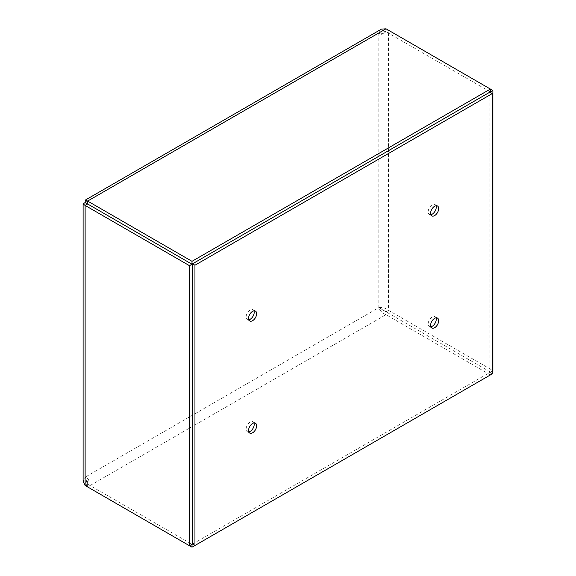<?xml version="1.0" encoding="UTF-8"?>
<svg xmlns="http://www.w3.org/2000/svg" width="576" height="576" viewBox="0 0 576 576"><rect width="100%" height="100%" fill="white"/><g stroke="black" fill="none" stroke-linecap="round" stroke-linejoin="round"><path stroke-width="0.43" stroke-dasharray="2.88 2.16" d="M492.286 370.93L490.378 372.031L490.378 374.933L386.006 314.676C382.284 313.092 379.886 310.738 378.814 307.62C382.046 306.994 385.286 307.894 388.519 310.327L492.89 370.584M192.521 544.097L489.859 372.434L489.859 92.16M430.841 214.697A5.702 3.29 -60 0 1 429.358 214.466A5.702 3.29 -60 0 1 429.358 207.878A5.702 3.29 -60 0 1 435.06 204.581A5.702 3.29 -60 0 1 436.003 205.754M248.803 431.906A5.702 3.29 -60 0 1 247.32 431.676A5.702 3.29 -60 0 1 247.32 425.088A5.702 3.29 -60 0 1 253.022 421.79A5.702 3.29 -60 0 1 253.966 422.964M248.803 319.795A5.702 3.29 -60 0 1 247.32 319.565A5.702 3.29 -60 0 1 247.32 312.977A5.702 3.29 -60 0 1 253.022 309.686A5.702 3.29 -60 0 1 253.966 310.853M430.841 326.801A5.702 3.29 -60 0 1 429.358 326.57A5.702 3.29 -60 0 1 429.358 319.99A5.702 3.29 -60 0 1 435.06 316.692A5.702 3.29 -60 0 1 436.003 317.866M83.11 481.334L85.118 477.18L87.545 478.584L87.631 484.142L88.481 479.124L87.545 478.584C86.22 480.42 86.22 482.256 87.545 484.092L192.002 544.298M87.545 484.092L85.118 485.489M490.378 372.031L386.006 311.774L388.519 310.327L388.519 30.254C385.286 29.621 382.046 30.521 378.814 32.954L381.406 29.138M386.006 311.875L381.24 309.024L386.006 311.875L386.006 314.676L87.631 486.943C85.471 484.452 84.629 481.198 85.118 477.18L85.118 202.514L378.814 32.954L378.814 307.62L85.118 477.18M378.814 32.954L382.176 34.898L386.006 31.702L490.378 91.958M386.006 31.601C383.753 31.37 382.169 32.292 381.24 34.358L386.093 31.651L386.006 28.8M490.378 89.057L388.519 30.254L386.093 31.651M386.093 311.724L378.814 307.62M87.631 484.142L87.631 486.943M489.859 372.434L492.286 373.831M86.983 203.969L88.481 204.458L87.307 203.407M429.358 326.57L431.784 327.974M435.06 316.692L437.494 318.096M247.32 319.565L249.746 320.969M253.022 309.686L255.449 311.083M247.32 431.676L249.746 433.073M253.022 421.79L255.449 423.194M429.358 214.466L431.784 215.863M435.06 204.581L437.494 205.985"/><path stroke-width="0.86" d="M492.286 370.93L492.89 370.584L492.89 90.511L490.378 89.057L192.002 261.324L192.002 264.226L189.49 265.673L189.49 545.746L192.002 544.298L192.002 547.2L490.378 374.933M492.89 90.511L490.378 91.958L490.378 89.057L386.006 28.8L87.631 201.067L85.37 200.052L85.118 202.514L83.11 203.969L85.118 205.416L189.49 265.673M492.286 93.564L489.859 92.16L192.521 263.822L192.521 544.097L194.954 545.501L492.286 373.831L492.286 93.564L194.954 265.226L194.954 545.501M436.003 205.754A5.702 3.29 -60 0 1 436.241 207.194A5.702 3.29 -60 0 1 430.841 214.697M253.966 422.964A5.702 3.29 -60 0 1 254.203 424.404A5.702 3.29 -60 0 1 248.803 431.906M253.966 310.853A5.702 3.29 -60 0 1 254.203 312.293A5.702 3.29 -60 0 1 248.803 319.795M436.003 317.866A5.702 3.29 -60 0 1 436.241 319.306A5.702 3.29 -60 0 1 430.841 326.801M192.002 264.226L87.631 203.969L85.118 205.416L85.118 485.489L83.11 481.334L83.11 203.969M192.002 261.324L87.631 201.067L87.631 203.969L85.118 202.514M189.49 545.746L85.118 485.489M85.37 200.052L381.406 29.138L386.006 28.8M87.631 486.943L192.002 547.2M192.521 263.822L194.954 265.226M438.674 320.702A5.702 3.29 -60 0 1 436.183 326.448A5.702 3.29 -60 0 1 431.784 327.974A5.702 3.29 -60 0 1 431.784 321.386A5.702 3.29 -60 0 1 437.494 318.096A5.702 3.29 -60 0 1 438.674 320.702M256.63 313.697A5.702 3.29 -60 0 1 254.138 319.435A5.702 3.29 -60 0 1 249.746 320.969A5.702 3.29 -60 0 1 249.746 314.381A5.702 3.29 -60 0 1 255.449 311.083A5.702 3.29 -60 0 1 256.63 313.697M256.63 425.808A5.702 3.29 -60 0 1 254.138 431.546A5.702 3.29 -60 0 1 249.746 433.073A5.702 3.29 -60 0 1 249.746 426.485A5.702 3.29 -60 0 1 255.449 423.194A5.702 3.29 -60 0 1 256.63 425.808M438.674 208.598A5.702 3.29 -60 0 1 436.183 214.337A5.702 3.29 -60 0 1 431.784 215.863A5.702 3.29 -60 0 1 431.784 209.282A5.702 3.29 -60 0 1 437.494 205.985A5.702 3.29 -60 0 1 438.674 208.598M87.545 204.019C86.22 203.983 86.22 203.954 87.545 203.918C86.911 202.752 86.94 202.738 87.631 203.868M87.581 203.746L87.307 203.407L87.487 203.882L86.983 203.969L87.415 204.034"/></g></svg>
